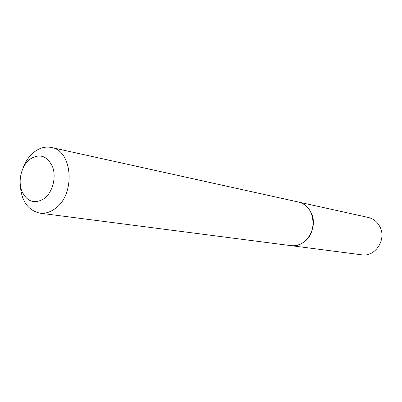 <?xml version="1.0" encoding="UTF-8"?>
<svg xmlns="http://www.w3.org/2000/svg" width="402" height="402" viewBox="0 0 402 402"><rect width="100%" height="100%" fill="white"/><g stroke="black" fill="none" stroke-linecap="round" stroke-linejoin="round"><path stroke-width="0.6" d="M290.681 245.612L361.82 254.818C375.312 257.26 386.915 239.285 379.815 226.597C377.227 221.738 373.403 218.693 368.343 217.472L298.299 202.005M290.706 245.612C305.736 248.386 318.902 227.286 311.063 212.532C308.208 206.884 303.962 203.377 298.324 202.01M44.195 198.628C52.622 192.362 56.587 177.217 52.526 166.674C47.019 155.614 39.436 153.157 29.763 159.298C21.602 165.704 17.849 180.252 21.643 190.664C26.813 201.779 34.331 204.437 44.195 198.628M20.2 183.85C21.045 200.497 27.607 210.266 39.888 213.155C45.064 213.769 50.089 212.296 54.973 208.733C75.752 194.829 72.862 150.534 51.366 147.479C45.356 146.283 39.582 147.841 34.039 152.157C29.14 156.152 25.426 161.554 22.904 168.368M39.888 213.155L290.651 245.607C294.787 246.104 298.746 245.215 302.525 242.929C318.57 234.08 315.374 204.713 298.274 202L51.366 147.479"/></g></svg>
